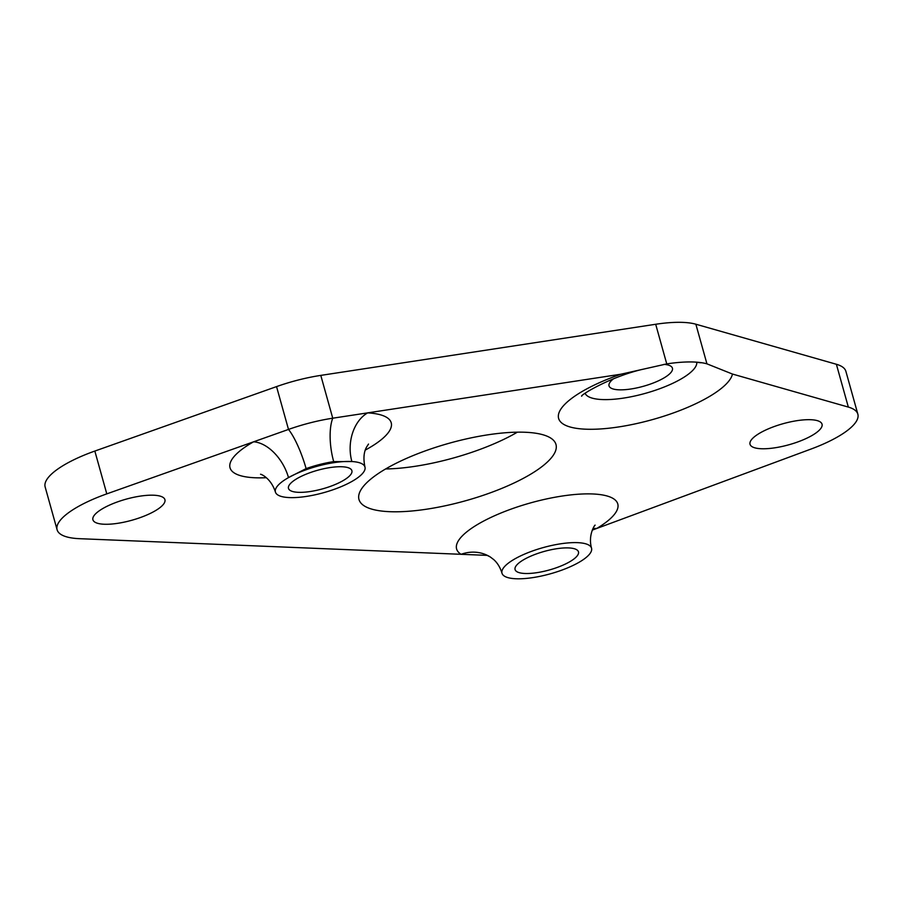 <?xml version="1.0" encoding="UTF-8"?>
<svg xmlns="http://www.w3.org/2000/svg" width="903" height="903" viewBox="0 0 903 903"><rect width="100%" height="100%" fill="white"/><g stroke="black" fill="none" stroke-linecap="round" stroke-linejoin="round"><path stroke-width="1.35" d="M94.838 451.06L106.791 493.873A74.565 21.796 164.4 0 0 57.103 529.779L45.15 486.965A74.565 21.796 164.4 0 1 94.838 451.06L276.544 386.608A74.565 21.796 164.4 0 1 320.791 375.388L332.744 418.202A37.192 13.635 -98.7 0 0 333.692 461.614L351.877 461.535A46.482 13.59 164.4 0 0 288.497 477.608A46.482 13.59 164.4 0 0 275.415 492.045A46.482 13.59 164.4 0 0 280.201 496.086A46.482 13.59 164.4 0 0 332.485 489.945A46.482 13.59 164.4 0 0 364.959 467.043A46.482 13.59 164.4 0 0 360.184 462.991A46.482 13.59 164.4 0 0 351.877 461.535A37.192 27.056 93.3 0 1 367.668 412.874L620.925 374.214L666.753 363.898A74.565 21.796 -15.6 0 1 694.813 362.058A74.565 21.796 -15.6 0 1 706.936 363.841L732.48 374.056L848.335 407.084A74.565 21.796 164.4 0 1 857.85 414.172A74.565 21.796 164.4 0 1 811.255 448.96L592.312 530.106M585.121 393.358A58.018 16.965 164.4 0 0 590.822 397.692A58.018 16.965 164.4 0 0 654.844 390.435A58.018 16.965 164.4 0 0 696.766 362.193M57.103 529.779A74.565 21.796 164.4 0 0 64.779 536.269A74.565 21.796 164.4 0 0 79.543 538.685L487.293 555.379M575.087 548.979A32.914 9.617 164.4 0 0 538.064 553.336A32.914 9.617 164.4 0 0 515.071 569.556A32.914 9.617 164.4 0 0 518.457 572.423A32.914 9.617 164.4 0 0 555.469 568.066A32.914 9.617 164.4 0 0 578.462 551.846A32.914 9.617 164.4 0 0 575.087 548.979M348.502 467.822A32.914 9.617 164.4 0 0 311.49 472.167A32.914 9.617 164.4 0 0 288.486 488.388A32.914 9.617 164.4 0 0 291.872 491.255A32.914 9.617 164.4 0 0 328.895 486.909A32.914 9.617 164.4 0 0 351.888 470.689A32.914 9.617 164.4 0 0 348.502 467.822M161.073 496.424A37.373 10.926 164.4 0 0 119.038 501.357A37.373 10.926 164.4 0 0 92.919 519.778A37.373 10.926 164.4 0 0 96.768 523.029A37.373 10.926 164.4 0 0 138.802 518.096A37.373 10.926 164.4 0 0 164.922 499.675A37.373 10.926 164.4 0 0 161.073 496.424M818.186 420.922A37.373 10.926 164.4 0 0 776.151 425.855A37.373 10.926 164.4 0 0 750.032 444.276A37.373 10.926 164.4 0 0 753.881 447.527A37.373 10.926 164.4 0 0 795.915 442.594A37.373 10.926 164.4 0 0 822.035 424.173A37.373 10.926 164.4 0 0 818.186 420.922M545.457 435.562A102.265 29.901 164.4 0 0 430.438 449.073A102.265 29.901 164.4 0 0 358.976 499.483A102.265 29.901 164.4 0 0 369.496 508.389A102.265 29.901 164.4 0 0 484.516 494.878A102.265 29.901 164.4 0 0 555.977 444.479A102.265 29.901 164.4 0 0 545.457 435.562M613.464 378.831A32.914 9.617 164.4 0 0 609.04 385.886A32.914 9.617 164.4 0 0 612.426 388.753A32.914 9.617 164.4 0 0 649.438 384.407A32.914 9.617 164.4 0 0 672.43 368.187A32.914 9.617 164.4 0 0 669.055 365.32A32.914 9.617 164.4 0 0 664.01 364.349M106.791 493.873L288.497 429.433A37.192 8.127 -109.5 0 1 306.106 468.612L288.497 477.608A37.192 22.959 60.5 0 0 253.574 441.815A83.674 24.46 -15.6 0 0 238.64 475.068A83.674 24.46 -15.6 0 0 266.306 477.698M385.626 468.962A102.265 29.901 164.4 0 0 517.374 432.176M320.791 375.388L655.691 324.267L666.753 363.898M857.85 414.172L845.897 371.359A74.565 21.796 164.4 0 0 836.381 364.27L695.863 324.211A74.565 21.796 164.4 0 0 655.691 324.267M276.544 386.608L288.497 429.433A74.565 21.796 164.4 0 1 332.744 418.202L367.668 412.874A83.674 24.46 -15.6 0 1 382.612 415.493A83.674 24.46 -15.6 0 1 365.32 450.055M579.873 561.813A46.482 13.59 164.4 0 0 591.544 548.2A46.482 13.59 164.4 0 0 543.109 547.613A46.482 13.59 164.4 0 0 501.989 573.202A46.482 13.59 164.4 0 0 504.484 576.182A46.482 13.59 164.4 0 0 579.873 561.813M592.921 528.695A37.192 24.167 -120.8 0 1 596.793 528.436A83.674 24.46 -15.6 0 0 600.721 494.675A83.674 24.46 -15.6 0 0 498.004 514.247A83.674 24.46 -15.6 0 0 461.094 554.307A37.192 34.337 -58.3 0 1 490.216 556.925A37.192 34.337 -58.3 0 1 490.273 556.959L485.43 554.498M732.48 374.056A90.221 26.379 -15.6 0 1 662.892 416.497A90.221 26.379 -15.6 0 1 567.897 426.284A90.221 26.379 -15.6 0 1 620.925 374.214M836.381 364.27L848.335 407.084M695.863 324.211L706.936 363.841M333.692 461.614A46.482 13.59 164.4 0 0 306.106 468.612M275.415 492.045C270.889 477.901 260.786 474.041 260.741 474.312L260.538 474.244M368.514 444.062L366.607 447.008C363.762 452.076 363.209 458.758 364.959 467.043M591.544 548.2C587.695 534.418 595.438 523.977 595.1 525.219M501.989 573.202C500.239 567.456 497.463 562.919 493.693 559.567L490.216 556.925M701.033 362.803L694.813 362.058M642.293 369.383C609.254 377.183 579.512 395.672 581.701 396.203"/></g></svg>

